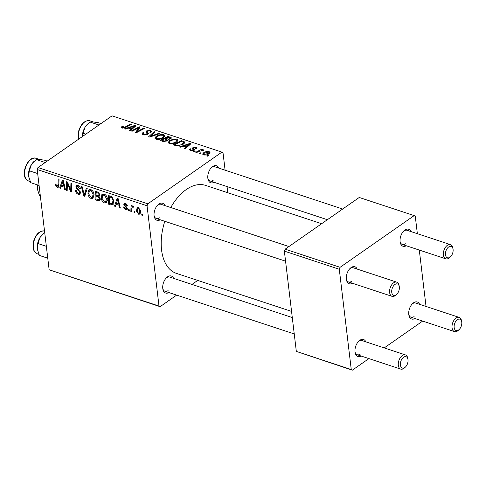 <?xml version="1.0" encoding="UTF-8"?>
<svg xmlns="http://www.w3.org/2000/svg" width="486" height="486" viewBox="0 0 486 486"><rect width="100%" height="100%" fill="white"/><g stroke="black" fill="none" stroke-linecap="round" stroke-linejoin="round"><path stroke-width="0.73" d="M160.24 219.794A8.967 5.31 -71.7 0 1 154.19 216.337A8.967 5.31 -71.7 0 1 158.005 204.77A8.967 5.31 -71.7 0 1 158.879 204.059A8.967 5.31 -71.7 0 1 164.924 205.596M288.927 246.548L160.994 204.296A7.472 4.423 108.3 0 0 157.883 204.97A7.472 4.423 108.3 0 0 157.573 205.201M154.098 215.729A7.472 4.423 108.3 0 0 156.31 218.493A7.472 4.423 108.3 0 0 159.42 217.825M213.992 182.274A8.967 5.31 -71.7 0 1 207.935 178.818A8.967 5.31 -71.7 0 1 211.756 167.251A8.967 5.31 -71.7 0 1 212.625 166.54A8.967 5.31 -71.7 0 1 218.676 168.077M342.679 209.029L214.745 166.777A7.472 4.423 108.3 0 0 211.635 167.451A7.472 4.423 108.3 0 0 211.319 167.682M207.844 178.21A7.472 4.423 108.3 0 0 210.061 180.974A7.472 4.423 108.3 0 0 213.172 180.306M168.915 292.554A8.967 5.31 -71.7 0 1 162.865 289.097A8.967 5.31 -71.7 0 1 166.686 277.53A8.967 5.31 -71.7 0 1 167.555 276.826A8.967 5.31 -71.7 0 1 173.605 278.357M292.286 317.552L169.675 277.063A7.472 4.423 108.3 0 0 166.564 277.731A7.472 4.423 108.3 0 0 166.248 277.968M162.774 288.49A7.472 4.423 108.3 0 0 164.985 291.26A7.472 4.423 108.3 0 0 168.095 290.585M170.786 207.528A46.346 27.423 -71.7 0 1 186.26 189.546A46.346 27.423 -71.7 0 1 205.542 185.391L321.623 223.724M414.916 318.524A8.967 5.31 -71.7 0 1 408.866 315.068A8.967 5.31 -71.7 0 1 412.687 303.495A8.967 5.31 -71.7 0 1 413.556 302.79A8.967 5.31 -71.7 0 1 419.606 304.327M459.155 329.532A5.978 3.536 108.3 0 0 461.7 321.823A5.978 3.536 108.3 0 0 457.344 319.721A5.978 3.536 108.3 0 0 454.161 327.515A5.978 3.536 108.3 0 0 458.571 330.006A5.978 3.536 108.3 0 0 459.155 329.532L458.304 330.322A7.472 4.423 -71.7 0 1 457.581 330.911A7.472 4.423 -71.7 0 1 454.471 331.586A7.472 4.423 -71.7 0 1 452.077 325.505A7.472 4.423 -71.7 0 1 456.05 318.057A7.472 4.423 -71.7 0 1 459.161 317.388L415.676 303.027A7.472 4.423 108.3 0 0 412.565 303.695A7.472 4.423 108.3 0 0 412.25 303.932M408.775 314.454A7.472 4.423 108.3 0 0 410.986 317.224A7.472 4.423 108.3 0 0 414.096 316.556M406.241 245.758A8.967 5.31 -71.7 0 1 400.191 242.301A8.967 5.31 -71.7 0 1 404.012 230.735A8.967 5.31 -71.7 0 1 404.881 230.03A8.967 5.31 -71.7 0 1 410.925 231.561M450.479 256.772A5.978 3.536 108.3 0 0 453.025 249.057A5.978 3.536 108.3 0 0 448.669 246.961A5.978 3.536 108.3 0 0 445.486 254.755A5.978 3.536 108.3 0 0 449.896 257.246A5.978 3.536 108.3 0 0 450.479 256.772L449.629 257.562A7.472 4.423 -71.7 0 1 448.906 258.151A7.472 4.423 -71.7 0 1 445.796 258.819A7.472 4.423 -71.7 0 1 443.402 252.744A7.472 4.423 -71.7 0 1 447.375 245.296A7.472 4.423 -71.7 0 1 450.486 244.628L407.001 230.267A7.472 4.423 108.3 0 0 403.89 230.935A7.472 4.423 108.3 0 0 403.574 231.172M400.1 241.694A7.472 4.423 108.3 0 0 402.311 244.458A7.472 4.423 108.3 0 0 405.421 243.79M352.49 283.277A8.967 5.31 -71.7 0 1 346.439 279.821A8.967 5.31 -71.7 0 1 350.26 268.254A8.967 5.31 -71.7 0 1 351.129 267.549A8.967 5.31 -71.7 0 1 357.18 269.08M396.728 294.291A5.978 3.536 108.3 0 0 399.273 286.576A5.978 3.536 108.3 0 0 394.918 284.48A5.978 3.536 108.3 0 0 391.734 292.274A5.978 3.536 108.3 0 0 396.145 294.765A5.978 3.536 108.3 0 0 396.728 294.291L395.877 295.081A7.472 4.423 -71.7 0 1 395.154 295.67A7.472 4.423 -71.7 0 1 392.044 296.339A7.472 4.423 -71.7 0 1 389.651 290.264A7.472 4.423 -71.7 0 1 393.624 282.816A7.472 4.423 -71.7 0 1 396.734 282.147L353.249 267.786A7.472 4.423 108.3 0 0 350.139 268.454A7.472 4.423 108.3 0 0 349.823 268.691M346.348 279.213A7.472 4.423 108.3 0 0 348.559 281.977A7.472 4.423 108.3 0 0 351.67 281.309M361.165 356.044A8.967 5.31 -71.7 0 1 355.114 352.587A8.967 5.31 -71.7 0 1 358.935 341.02A8.967 5.31 -71.7 0 1 359.804 340.309A8.967 5.31 -71.7 0 1 365.855 341.846M405.403 367.052A5.978 3.536 108.3 0 0 407.948 359.342A5.978 3.536 108.3 0 0 403.599 357.24A5.978 3.536 108.3 0 0 400.409 365.035A5.978 3.536 108.3 0 0 404.826 367.525A5.978 3.536 108.3 0 0 405.403 367.052L404.559 367.841A7.472 4.423 -71.7 0 1 403.83 368.431A7.472 4.423 -71.7 0 1 400.719 369.105A7.472 4.423 -71.7 0 1 398.332 363.024A7.472 4.423 -71.7 0 1 402.299 355.576A7.472 4.423 -71.7 0 1 405.409 354.908L361.924 340.546A7.472 4.423 108.3 0 0 358.814 341.215A7.472 4.423 108.3 0 0 358.498 341.451M355.023 351.973A7.472 4.423 108.3 0 0 357.234 354.744A7.472 4.423 108.3 0 0 360.345 354.075M129.282 211.021L128.45 210.748L128.474 209.521L129.325 209.8L129.282 211.021M134.901 212.88L134.069 212.601L134.087 211.374L134.938 211.659L134.901 212.88M102.825 193.871L101.884 194.528L104.101 193.95C106.051 194.971 107.133 196.611 107.345 198.871L106.276 202.753L104.478 202.948C102.589 201.957 101.519 200.36 101.264 198.142L101.884 194.528L102.315 194.114M115.407 206.441L114.508 206.143L117.15 198.373L118.171 198.707L120.34 208.069L119.501 207.795L118.942 205.25L116.099 204.314L115.407 206.441M98.263 200.779L95.056 199.722L95.335 191.168L98.512 192.365L99.861 194.765L99.023 196.593L100.238 198.744L99.6 200.682L98.263 200.779L100.25 199.394M84.789 196.332L83.726 195.98L81.429 186.575L82.268 186.855L84.242 194.916L86.32 188.191L87.219 188.489L84.789 196.332M55.301 184.795L55.276 184L56.097 184.164L56.115 184.917L57.105 186.29L58.836 185.439L58.253 187.256L57.178 187.323L55.301 184.795L56.097 184.243M57.105 186.29L57.998 184.959L58.199 178.903L59.043 179.182L58.836 185.452M67.183 190.518L66.345 190.239L66.637 181.691L67.518 181.983L70.719 190.378L70.926 183.107L71.77 183.386L71.485 191.94L70.61 191.648L67.39 183.258L67.183 190.518M176.661 295.111L160.107 306.672L49.147 269.773L159.001 306.046L147.045 205.772L37.185 169.499L37.981 167.549L147.841 203.828L147.045 205.772M49.147 269.773L37.185 169.499M60.58 188.337L59.681 188.039L62.33 180.27L63.344 180.604L65.519 189.965L64.681 189.692L64.116 187.146L61.272 186.205L60.58 188.337M78.307 194.303C76.612 193.647 75.664 192.359 75.464 190.439L76.278 190.603L76.648 192L78.234 193.27L79.346 193.246L79.68 192.298L79.37 191.441L77.019 189.194L75.84 186.916L76.32 185.312L77.796 185.263C79.261 185.84 80.141 186.97 80.451 188.647L79.643 188.659L77.894 186.308L76.922 186.326L76.667 187.128L80.5 192.486L79.929 194.23L78.307 194.303L80.524 192.754M89.509 189.473L88.567 190.129L90.785 189.552C92.735 190.573 93.816 192.213 94.029 194.473L92.96 198.355L91.161 198.549C89.272 197.559 88.203 195.961 87.948 193.75L88.567 190.129L88.999 189.716M126.068 203.664L124.635 204.74L124.781 205.299L126.846 207.37L127.405 208.694L126.98 209.909L125.667 209.94L123.401 206.945L124.222 207.103L125.607 209.138L126.372 209.12L126.342 207.868L123.821 204.612L124.209 203.379L125.345 203.324L127.478 205.936L126.658 205.778L125.406 204.126L124.847 204.156L125.783 203.506M110.741 204.904L108.372 204.12L108.651 195.566L111.683 196.678L113.876 200.827L112.813 204.837L110.741 204.904L113.876 202.717M138.662 214.235L136.372 210.973L137.155 207.771L138.51 207.674L140.776 211.046L139.998 214.089L138.662 214.235L140.74 212.789M133.583 206.416L132.957 206.848C132.071 207.139 131.682 207.972 131.803 209.345L131.694 211.817L130.849 211.538L131.05 205.323L131.894 205.596L131.846 206.884L133.018 205.857L133.614 206.283L133.407 207.194L132.49 206.915L133.522 206.198M132.465 205.943L133.018 205.857M142.598 215.42L141.766 215.146L141.784 213.919L142.641 214.198L142.598 215.42M176.673 142.088C174.577 143.57 172.129 144.081 169.322 143.631L168.162 142.592L169.444 140.715L173.484 139.026L176.868 139.111L178.052 140.199L176.673 142.088M183.149 146.243L180.349 147.185L179.449 146.887L189.819 143.473L190.834 143.807L185.281 148.813L184.449 148.534L185.992 147.185L183.149 146.243M122.016 128.012L121.184 127.332L122.527 126.044L123.45 126.263L122.794 126.639L122.849 127.484L125.194 126.974L130.862 124.003L131.706 124.282L125.844 127.356L122.016 128.012M122.563 128.14L122.442 127.138L122.934 128.17M143.066 133.571L143.978 134.464L146.717 134.221L147.082 133.747L146.043 132.241L146.553 130.916L150.563 130.424L151.717 131.366L150.824 132.642L149.925 132.411L150.539 131.603L149.755 130.953L147.428 131.159L147.149 131.676L148.37 133.377L147.616 134.452L143.145 134.987L141.845 133.984L142.914 132.599L143.832 132.818L143.066 133.571L143.188 134.999M147.082 133.747L147.203 134.701L147.082 133.747M146.043 132.241L145.934 131.906M147.428 131.159L147.489 134.537M159.882 133.589L149.737 137.076L148.673 136.724L154.092 131.676L154.931 131.955L150.283 136.28L158.983 133.292L159.882 133.589M163.357 137.69C161.261 139.172 158.813 139.682 156.006 139.233L154.846 138.194L156.127 136.317L160.167 134.628L163.551 134.713L164.736 135.801L163.357 137.69M208.682 155.563L207.54 156.164L206.708 155.891L207.832 155.283L208.682 155.563M225.097 170.197L223.019 152.744L221.914 152.118L112.059 115.844L37.981 167.549M221.914 152.118L147.841 203.828M171.163 138.34L171.048 137.392L170.647 138.808L167.925 139.573L167.579 140.843L163.211 141.523L159.997 140.466L167.998 136.268L171.339 137.836M168.028 140.436L167.925 139.573L168.168 139.986M128.322 128.14L125.528 129.082L124.623 128.784L134.993 125.37L136.007 125.704L130.461 130.71L129.622 130.43L131.165 129.076L128.322 128.14M137.04 128.711L132.131 131.256L131.287 130.983L139.3 126.791L140.181 127.083L136.833 131.779L143.589 128.207L144.433 128.486L136.432 132.678L135.551 132.392L138.875 127.697L137.04 128.711M190.512 150.63L189.473 149.797L190.251 148.765L191.168 148.977L190.579 149.731L191.156 150.217L192.991 150.065L193.234 149.67L193.343 150.581L192.407 148.4L192.881 147.677L196.004 147.294L197 148.09L196.429 148.941L195.512 148.728L195.907 148.151L195.36 147.701L193.823 147.878L193.513 148.175L194.333 149.548L193.878 150.302L190.512 150.63M193.513 148.175L193.95 150.241M177.135 145.958L173.314 144.858L181.314 140.667L184.249 141.724L184.723 142.386L183.38 144.148L177.135 145.958M209.089 153.691C207.522 154.84 205.657 155.247 203.506 154.919L202.607 154.117L203.452 152.92C205.062 151.717 206.963 151.292 209.168 151.638L210.031 152.416L209.089 153.691M200.985 153.023L199.843 153.619L199.011 153.345L200.135 152.738L200.985 153.023M198.993 151.353L196.636 152.561L195.791 152.282L201.611 149.232L202.455 149.512L201.24 150.138L203.677 149.828L204.071 150.138L198.993 151.353M195.366 151.164L194.224 151.766L193.392 151.492L194.515 150.885L195.366 151.164M227.788 192.735L227.053 186.588M197.717 280.416L191.976 284.425M368.917 358.601L352.356 370.156L296.326 351.396L351.257 369.536L339.295 269.262L284.365 251.122L285.167 249.172L340.091 267.312L339.295 269.262M296.326 351.396L284.365 251.122M417.353 233.681L415.269 216.227L414.163 215.608L340.091 267.312M414.163 215.608L359.239 197.468L285.167 249.172M426.028 306.447L419.303 250.071M422.662 321.082L384.226 347.909M351.257 369.536L352.356 370.156M291.557 311.405L176.479 273.399A46.346 27.423 -71.7 0 1 164.803 221.3M159.001 306.046L160.107 306.672M207.917 155.97L207.832 155.283M168.101 137.101L167.998 136.268M167.907 137.04L165.416 138.346L168.399 139.051L169.79 138.553L170.161 138.006L167.907 137.04M165.513 139.178L165.416 138.346M169.869 139.233L169.79 138.553M168.46 139.567L168.399 139.051M164.481 138.838L161.777 140.254L164.195 141.013L166.765 140.551L167.172 140.011L164.481 138.838M161.874 141.086L161.777 140.254M166.85 141.238L166.765 140.551M164.28 141.712L164.195 141.013M156.237 137.24L156.127 136.317M160.24 135.217L160.167 134.628M163.861 137.307L163.551 134.713M160.313 135.199L156.929 136.615L156.018 137.933L156.844 138.71C159.074 138.99 160.988 138.54 162.597 137.368L163.563 136.019L162.743 135.248L160.313 135.199M162.689 138.115L162.597 137.368M156.929 139.427L156.844 138.71M154.208 132.642L154.092 131.676M150.356 136.858L150.283 136.28M159.056 133.875L158.983 133.292M143.042 133.65L142.914 132.599M144.069 135.199L143.978 134.464M146.796 134.883L146.717 134.221M146.833 133.225L146.553 130.916M150.824 132.642L150.563 130.424M122.035 128.012L121.846 126.445M122.612 126.785L122.527 126.044M130.941 124.683L130.862 124.003M135.126 126.5L134.993 125.37M131.275 129.975L131.165 129.076M132.635 126.737L129.555 127.745L131.828 128.498L134.658 126.008L132.635 126.737M129.653 128.577L129.555 127.745M134.756 126.834L134.658 126.008M131.931 129.379L131.828 128.498M139.464 128.152L139.3 126.791M136.906 132.429L136.833 131.779M138.96 131.354L138.875 130.661M143.668 128.887L143.589 128.207M137.866 130.509L137.708 129.173M139.008 128.826L138.875 127.697M190.366 150.575L190.16 148.825M190.469 150.611L190.251 148.765M191.223 150.8L191.156 150.217M193.064 150.678L192.991 150.065M193.082 149.354L192.881 147.677M196.192 148.886L196.004 147.294M189.953 144.603L189.819 143.473M186.095 148.078L185.992 147.185M187.462 144.84L184.382 145.849L186.654 146.602L189.485 144.111L187.462 144.84M184.48 146.681L184.382 145.849M189.583 144.937L189.485 144.111M186.758 147.483L186.654 146.602M181.418 141.499L181.314 140.667M184.425 143.206L184.249 141.724M181.223 141.438L175.094 144.646L176.163 145.004C178.538 145.612 180.683 145.223 182.59 143.844L183.374 142.258L181.223 141.438M175.191 145.478L175.094 144.646M183.726 143.892L183.374 142.258M182.681 144.591L182.59 143.844M176.26 145.806L176.163 145.004M169.553 141.639L169.444 140.715M173.557 139.61L173.484 139.026M177.177 141.705L176.868 139.111M173.63 139.597L170.246 141.013L169.335 142.331L170.161 143.109C172.39 143.382 174.304 142.939 175.914 141.76L176.88 140.418L176.06 139.64L173.63 139.597M176.005 142.513L175.914 141.76M170.246 143.826L170.161 143.109M203.695 154.973L203.452 152.92M209.387 153.473L209.168 151.638M208.53 152.051L204.357 153.145L203.646 154.062L204.12 154.499L208.263 153.418L208.986 152.483L208.53 152.051M208.348 154.147L208.263 153.418M204.187 155.064L204.12 154.499M200.214 153.424L200.135 152.738M201.69 149.907L201.611 149.232M203.731 150.265L203.677 149.828M194.6 151.571L194.515 150.885M67.22 189.625L66.345 190.239M71.557 189.789L70.719 190.378M71.636 187.487L70.737 188.112M71.515 191.016L70.61 191.648M68.921 185.506L68.326 185.925M67.888 182.912L67.39 183.258M60.969 187.14L59.681 188.039M65.343 189.224L64.681 189.692M64.76 186.697L64.116 187.146M62.257 185.518L61.272 186.205M62.39 183.003L61.607 185.306L63.873 186.059L62.84 181.381L62.39 183.003M63.429 180.968L62.84 181.381M64.504 185.616L63.873 186.059M58.763 186.217L57.178 187.323M80.366 191.818L79.68 192.298M80.026 190.98L79.37 191.441M77.742 188.683L77.019 189.194M78.058 185.36L75.84 186.916M80.36 188.161L79.643 188.659M80.305 187.979L79.625 188.453M78.726 185.725L77.894 186.308M85.22 194.935L83.726 195.98M85.5 194.035L84.242 194.916M93.974 196.587L91.161 198.549M88.725 193.203L87.948 193.75M89.309 191.034L88.786 194.066L91.095 197.516L92.346 197.359L93.184 194.102L90.882 190.597L89.309 191.034L91.131 189.692M91.702 190.026L90.882 190.597M93.883 193.616L93.184 194.102M96.04 199.035L95.056 199.722M96.149 192.444L96.058 195.111L98.725 195.633L99.035 194.528L97.577 192.918L96.149 192.444L97.127 191.763M98.439 192.31L97.577 192.918M99.715 194.054L99.035 194.528M99.867 194.837L98.725 195.633M96.028 196.113L95.93 198.999L99.047 199.606L99.399 198.44L97.789 196.696L96.028 196.113L97.012 195.427M99.891 195.232L97.789 196.696M100.055 197.984L99.399 198.44M127.235 208.038L126.585 208.494M126.913 207.467L126.342 207.868M125.552 203.397L123.821 204.612M127.332 205.311L126.658 205.778M127.411 208.725L125.667 209.94M115.796 205.244L114.508 206.143M120.17 207.328L119.501 207.795M119.586 204.806L118.942 205.25M117.083 203.628L116.099 204.314M117.217 201.107L116.427 203.409L118.699 204.163L117.667 199.485L117.217 201.107M118.256 199.072L117.667 199.485M119.331 203.719L118.699 204.163M109.356 203.434L108.372 204.12M113.414 204.126L112.005 205.11M109.465 196.842L109.247 203.397L112.242 203.792L113.038 200.499L111.744 197.741L109.465 196.842L110.444 196.156M112.406 197.28L111.744 197.741M113.736 200.007L113.038 200.499M107.291 200.985L104.478 202.948M102.042 197.602L101.264 198.142M102.625 195.433L102.103 198.464L104.411 201.915L105.662 201.757L106.501 198.501L104.198 194.995L102.625 195.433L104.447 194.084M105.019 194.424L104.198 194.995M107.199 198.009L106.501 198.501M137.149 210.426L136.372 210.973M138.571 208.476L137.757 208.579L137.192 211.149L138.571 213.415L139.33 213.311L139.944 210.772L138.571 208.476L139.209 208.032M140.636 210.286L139.944 210.772M134.932 212.005L134.069 212.601M131.73 210.924L130.849 211.538M133.194 205.943L131.846 206.884M129.312 210.146L128.45 210.748M142.629 214.545L141.766 215.146M459.161 317.388A7.472 4.423 -71.7 0 1 461.493 320.681L461.7 321.823M450.486 244.628A7.472 4.423 -71.7 0 1 452.812 247.921L453.025 249.057M405.409 354.908A7.472 4.423 -71.7 0 1 407.742 358.2L407.948 359.342M396.734 282.147A7.472 4.423 -71.7 0 1 399.061 285.44L399.273 286.576M85.791 134.179L83.063 133.273L85.093 127.186A11.962 7.077 108.3 0 0 82.76 132.891A11.962 7.077 108.3 0 0 82.262 136.639M98.944 124.999L89.959 122.029L92.692 121.883L98.263 122.666L100.991 123.566M88.057 123.644L87.571 124.1A11.962 7.077 -71.7 0 0 85.093 127.186L89.959 122.029M82.304 136.615L83.063 133.273M46.346 246.317L37.993 243.559L40.022 237.466L44.657 232.49M47.762 258.194L39.409 255.436L37.282 249.026L37.993 243.559M42.981 233.924L42.495 234.38A11.962 7.077 108.3 0 0 40.022 237.466A11.962 7.077 108.3 0 0 37.282 249.026A11.962 7.077 108.3 0 0 37.404 249.81A11.962 7.077 108.3 0 0 37.416 249.901M39.087 185.433L30.733 182.675L28.607 176.266A11.962 7.077 108.3 0 0 28.723 177.044A11.962 7.077 108.3 0 0 28.741 177.135M37.671 173.557L29.318 170.793L31.347 164.705L36.207 159.548L38.941 159.402L44.512 160.186L47.239 161.085M34.306 161.164L33.82 161.619A11.962 7.077 108.3 0 0 31.347 164.705A11.962 7.077 -71.7 0 0 28.607 176.266L29.318 170.793M45.192 162.518L36.207 159.548M37.349 184.856L37.477 189.419L39.172 194.679A16.445 9.732 108.3 0 0 40.374 196.247M40.229 195.032L39.172 194.679M37.483 189.449A14.951 8.845 -71.7 0 1 37.471 189.388A14.951 8.845 -71.7 0 1 37.325 188.41A14.951 8.845 -71.7 0 1 37.252 184.826M170.3 139.026L170.051 136.949M166.874 139.682L166.771 138.796M163.436 141.59L163.339 140.764M152.385 136.165L152.312 135.558M148.06 134.075L147.89 132.635M125.273 127.636L125.194 126.974M133.316 128.134L133.213 127.235M188.143 146.237L188.039 145.338M183.429 142.313L183.313 141.329M63.958 183.246L63.32 183.696M58.873 184.346L57.998 184.959M78.847 189.649L78.094 190.172M86.01 192.395L84.698 193.313M126.062 206.568L125.467 206.981M118.784 201.356L118.141 201.799M111.573 196.617L110.674 197.243M78.574 139.215L78.538 131.445C80.931 123.711 84.692 120.164 89.819 120.801A11.962 7.077 108.3 0 0 78.872 131.609A11.962 7.077 108.3 0 0 78.775 139.075M44.524 231.02A11.962 7.077 108.3 0 0 33.801 241.888A11.962 7.077 108.3 0 0 37.24 253.795C33.51 252.021 32.252 247.994 33.467 241.724C35.861 233.991 39.621 230.443 44.742 231.081M28.565 181.035L26.086 179.231C20.473 172.955 28.729 155.18 36.067 158.321A11.962 7.077 108.3 0 0 26.42 165.362A11.962 7.077 108.3 0 0 26.347 179.413A11.962 7.077 108.3 0 0 28.565 181.035L30.217 181.576M170.161 138.006L170.282 139.032M167.172 140.011L167.293 141.019M163.563 136.019L163.733 137.41M156.018 137.933L156.182 139.288M150.539 131.603L150.654 132.599M147.124 131.597L147.477 134.543M190.579 149.731L190.688 150.684M195.907 148.151L195.992 148.838M193.495 148.266L193.75 150.381M176.88 140.418L177.05 141.809M169.335 142.331L169.499 143.686M208.986 152.483L209.126 153.667M203.646 154.062L203.756 154.991M79.346 193.246L80.494 192.444M76.922 186.326L78.203 185.427M92.346 197.359L94.041 196.174M99.047 199.606L100.238 198.774M126.372 209.12L127.362 208.427M112.242 203.792L113.888 202.644M105.662 201.757L107.357 200.572M137.757 208.579L138.856 207.814M139.33 213.311L140.812 212.273M410.986 317.224L454.471 331.586M445.796 258.819L402.311 244.458M327.37 219.715L210.061 180.974M400.719 369.105L357.234 354.744M294.243 333.943L164.985 291.26M156.31 218.493L285.568 261.176M348.559 281.977L392.044 296.339M89.819 120.801L93.227 121.925M37.24 253.795L38.892 254.342M36.067 158.321L39.475 159.444"/></g></svg>
